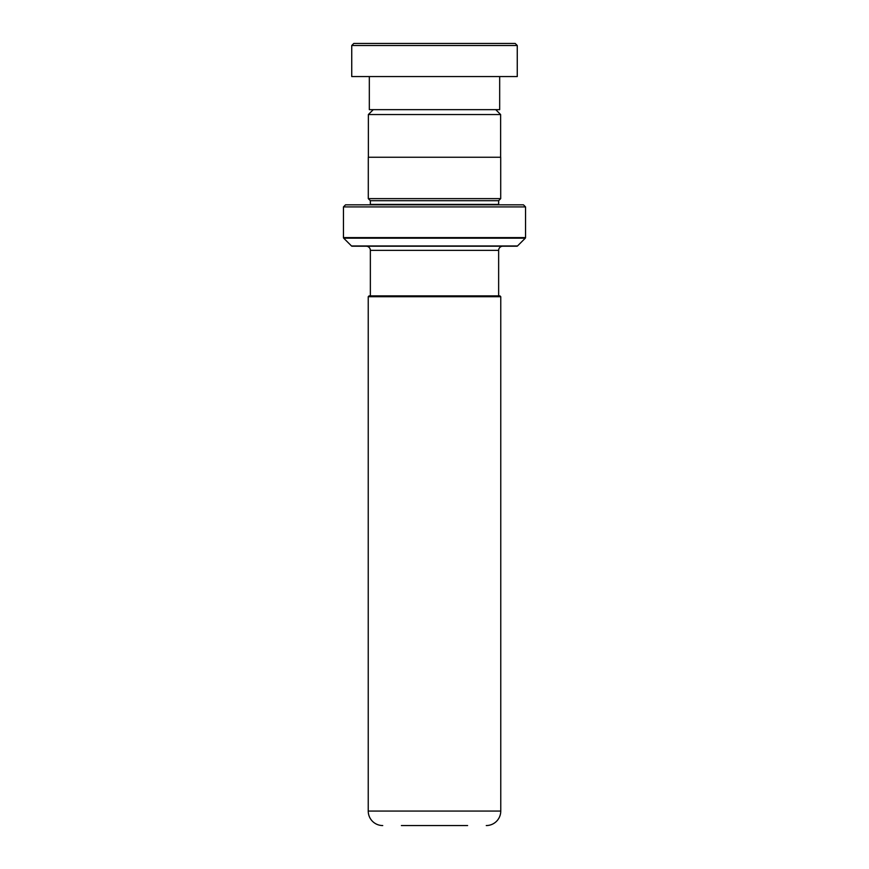 <?xml version="1.0" encoding="UTF-8"?>
<svg xmlns="http://www.w3.org/2000/svg" width="869" height="869" viewBox="0 0 869 869"><rect width="100%" height="100%" fill="white"/><g stroke="black" fill="none" stroke-linecap="round" stroke-linejoin="round"><path stroke-width="1.3" d="M373.257 109.657L368.369 114.545L500.631 114.545L495.743 109.657M500.631 157.246L500.631 114.545M368.369 157.246L368.369 114.545M467.609 825.55L401.391 825.55M498.643 295.873L498.643 250.359A4.139 4.139 0 0 1 502.782 246.22M370.357 295.873L370.357 250.359L498.643 250.359M369.075 295.873L499.925 295.873L500.761 296.698L368.239 296.698L369.075 295.873M368.239 296.698L368.239 811.07L500.761 811.07L500.761 296.698M368.239 811.07A14.48 14.48 0 0 0 382.729 825.55M500.761 811.07A14.48 14.48 0 0 1 486.271 825.55M366.218 246.22A4.139 4.139 0 0 1 370.357 250.359M370.313 204.834A2.064 2.064 0 0 0 370.357 204.421L370.357 200.696L498.643 200.696L500.707 198.632L500.707 157.246L368.293 157.246L368.293 198.632L500.707 198.632M370.357 200.696L368.293 198.632M370.357 204.421L498.643 204.421L498.643 200.696M343.461 237.595L525.539 237.595L525.539 206.909L523.464 204.834L345.536 204.834L343.461 206.909L343.461 237.595A0.826 0.826 0 0 0 343.7 238.182L351.5 245.97A0.826 0.826 0 0 0 352.086 246.22L516.914 246.22A0.826 0.826 0 0 0 517.5 245.97L525.3 238.182L343.7 238.182M525.539 237.595A0.826 0.826 0 0 1 525.3 238.182M525.539 206.909L343.461 206.909M353.802 43.45L515.198 43.45L517.261 45.514L351.739 45.514L353.802 43.45M499.675 76.559L499.675 109.657L369.325 109.657L369.325 76.559M517.261 45.514L517.261 76.559L351.739 76.559L351.739 45.514M351.5 245.97L517.5 245.97"/></g></svg>
